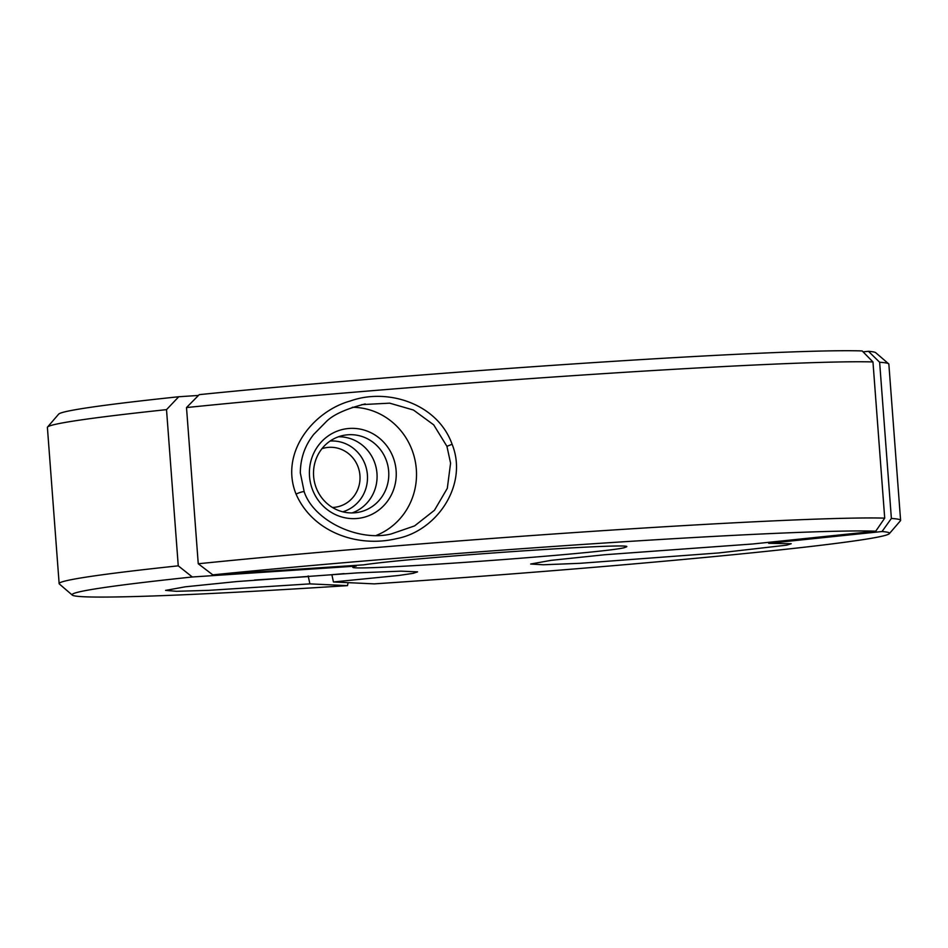 <?xml version="1.0" encoding="UTF-8"?>
<svg xmlns="http://www.w3.org/2000/svg" width="948" height="948" viewBox="0 0 948 948"><rect width="100%" height="100%" fill="white"/><g stroke="black" fill="none" stroke-linecap="round" stroke-linejoin="round"><path stroke-width="1.42" d="M356.199 566.098L192.302 576.988A409.856 12.253 175.7 0 0 72.285 595.095A409.856 12.253 175.7 0 0 347.489 585.639L309.901 583.873L208.619 590.355L176.518 591.303L165.592 590.391L185.275 586.812L236.751 581.562L357.491 572.888L400.933 571.146L417.57 571.869L413.186 573.339L398.99 575.436L333.447 581.965L374.282 583.873A409.856 12.253 175.7 0 0 394.724 582.487A409.856 12.253 175.7 0 0 889.331 533.665A409.856 12.253 175.7 0 0 882.019 531.532L768.721 543.311L791.225 543.702L786.769 545.147L718.845 552.933L580.093 563.302L543.346 564.771L530.655 564.024L551.108 560.351L604.8 554.734L752.688 543.986L875.751 531.188A409.856 12.253 175.7 0 0 212.814 574.867L363.712 564.842C412.605 557.282 646.477 541.498 625.49 547.186C619.352 552.506 331.184 573.184 354.09 566.667L356.566 565.316M333.447 581.965L331.883 574.689L344.112 573.623M186.507 407.557L199.27 394.641A409.856 12.253 -4.3 0 1 553.276 365.312A409.856 12.253 -4.3 0 1 862.194 350.95L872.966 361.946A421.919 12.608 175.7 0 0 556.713 376.783A421.919 12.608 175.7 0 0 186.507 407.557L198.251 563.764A421.919 12.608 -4.3 0 1 568.456 532.977A421.919 12.608 -4.3 0 1 884.709 518.141L872.966 361.946M882.019 531.532L891.381 518.449A421.919 12.608 -4.3 0 1 900.6 520.369A421.919 12.608 -4.3 0 1 900.446 520.748L889.331 533.665M365.063 403.955L365.205 403.931C346.008 408.837 333.009 414.75 326.219 421.682L313.788 434.326C304.96 445.382 300.457 458.251 300.315 472.91L304.213 491.834C313.752 520.535 357.87 541.924 390.967 534.032L414.584 525.903L434.468 510.261L447.302 488.35L450.584 463.157L446.935 446.33L433.71 424.858L413.494 410.046L389.664 403.161L361.721 404.63M296.06 494.109C279.423 452.729 313.373 411.112 350.416 400.957C387.388 387.661 437.597 403.493 452.101 444.257C468.371 484.535 437.277 530.856 396.762 538.606C357.609 548.039 312.745 532.219 296.06 494.109A6.032 1.007 158.2 0 1 304.213 491.834M254.502 580.034L308.325 576.574L308.207 575.946M396.122 470.623A45.208 43.371 -100.1 0 1 356.211 518.556A45.208 43.371 -100.1 0 1 309.522 476.37A45.208 43.371 -100.1 0 1 349.433 428.437A45.208 43.371 -100.1 0 1 396.122 470.623M313.622 476.287A39.176 37.588 79.9 0 0 358.048 512.358A39.176 37.588 79.9 0 0 388.68 471.31A39.176 37.588 79.9 0 0 344.254 435.239A39.176 37.588 79.9 0 0 313.622 476.287M330.117 441.033A36.166 34.697 -100.1 0 1 367.397 474.794A36.166 34.697 -100.1 0 1 342.773 511.813M332.44 507.476A30.135 28.914 79.9 0 0 336.386 507.05A30.135 28.914 79.9 0 0 359.944 475.469A30.135 28.914 79.9 0 0 325.78 447.717A30.135 28.914 79.9 0 0 321.929 448.7M352.312 407.284A66.301 63.611 -100.1 0 1 416.326 469.284A66.301 63.611 -100.1 0 1 376.427 535.347M338.483 436.767A39.176 37.588 -100.1 0 1 376.972 473.396A39.176 37.588 -100.1 0 1 352.111 512.927M900.6 520.369L888.857 364.162A421.919 12.608 175.7 0 0 888.643 363.807A421.919 12.608 175.7 0 0 879.637 362.255L891.381 518.449M72.285 595.095L59.357 583.992A421.919 12.608 -4.3 0 1 59.143 583.636A421.919 12.608 -4.3 0 1 178.26 565.837L166.516 409.643A421.919 12.608 175.7 0 0 47.554 427.038A421.919 12.608 175.7 0 0 47.4 427.43L59.143 583.636M879.637 362.255L868.463 351.305L863.095 351.862M868.463 351.305A409.856 12.253 -4.3 0 1 875.715 352.703L888.643 363.807M47.554 427.038L58.669 414.134A409.856 12.253 -4.3 0 1 178.745 396.75L166.516 409.643M198.464 395.446L178.745 396.75M178.26 565.837L192.302 576.988M212.814 574.867L198.251 563.764M884.709 518.141L875.751 531.188M768.224 542.363L768.721 543.311M347.489 585.639L348.129 582.653M308.325 576.574L309.901 583.873M446.935 446.33L452.101 444.257"/></g></svg>
